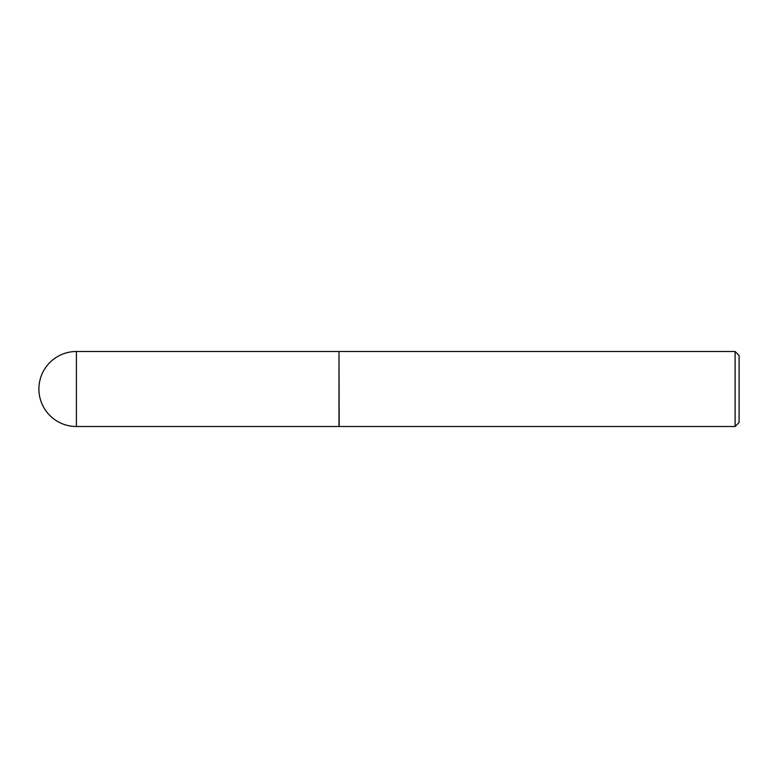 <?xml version="1.0" encoding="UTF-8"?>
<svg xmlns="http://www.w3.org/2000/svg" width="778" height="778" viewBox="0 0 778 778"><rect width="100%" height="100%" fill="white"/><g stroke="black" fill="none" stroke-linecap="round" stroke-linejoin="round"><path stroke-width="1.17" d="M76.409 351.491L338.984 351.491L338.984 426.509L76.409 426.509A37.509 37.509 0 0 1 38.9 389A37.509 37.509 0 0 1 76.409 351.491L76.409 426.509M338.984 351.685L339.189 426.509L735.103 426.509L735.103 351.491L739.1 355.488L739.1 422.512L735.103 426.509M339.189 351.491L735.103 351.491"/></g></svg>
